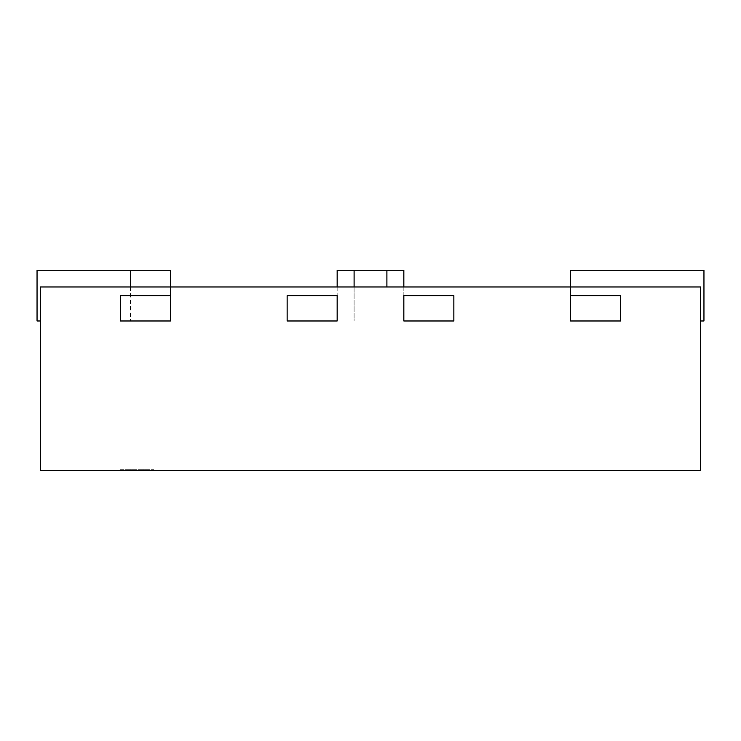 <?xml version="1.0" encoding="UTF-8"?>
<svg xmlns="http://www.w3.org/2000/svg" width="741" height="741" viewBox="0 0 741 741"><rect width="100%" height="100%" fill="white"/><g stroke="black" fill="none" stroke-linecap="round" stroke-linejoin="round"><path stroke-width="0.56" stroke-dasharray="3.71 2.78" d="M120.413 470.368L87.067 470.368L120.413 470.368M120.413 469.701L153.757 469.701L120.413 469.701M40.385 470.368L40.385 286.971L700.615 286.971L700.615 470.368L40.385 470.368M120.413 470.035L153.757 470.035L120.413 470.035M703.95 270.298L703.95 320.983L570.57 320.983L703.95 320.983L570.57 320.983L703.95 320.983L570.57 320.983L703.95 320.983L703.95 270.298L570.57 270.298L703.95 270.298L703.95 320.983L703.95 270.298L570.57 270.298L570.57 320.983L703.95 320.983L703.95 270.298L703.95 320.983L703.95 270.298L570.57 270.298L570.57 320.983L570.57 295.64L620.587 295.64L620.587 320.983L570.57 320.983L620.587 320.983L570.57 320.983L570.57 270.298L703.95 270.298L570.57 270.298L570.57 320.983L570.57 270.298L570.57 320.983L570.57 270.298L703.95 270.298M570.57 286.971L570.57 320.983L700.615 320.983M170.43 286.971L170.43 320.983L170.43 270.298L170.43 320.983L170.43 270.298L170.43 320.983L170.43 270.298L170.43 320.983L170.43 270.298L37.05 270.298L170.43 270.298L37.05 270.298L170.43 270.298L37.05 270.298L170.43 270.298L37.05 270.298L37.05 320.983L170.43 320.983L40.385 320.983M37.05 270.298L37.05 320.983L37.05 270.298M130.416 286.971L130.416 320.983M403.845 286.971L403.845 320.983L386.904 320.983L403.845 320.983L403.845 295.64L453.863 295.64L453.863 320.983L403.845 320.983L453.863 320.983L403.845 320.983L403.845 286.971M337.155 286.971L337.155 320.983L337.155 270.298L403.845 270.298M354.096 286.971L354.096 320.983L386.904 320.983L337.155 320.983L354.096 320.983L354.096 270.298M505.445 470.368L499.629 470.368C508.687 470.368 508.687 470.368 499.629 470.368C508.687 470.368 508.687 470.368 499.629 470.368L454.038 470.702L553.898 470.702M499.629 470.368L499.629 470.702C508.687 470.702 508.687 470.702 499.629 470.702C508.687 470.702 508.687 470.702 499.629 470.702L499.629 470.368M510.392 470.368L516.264 470.702L510.392 470.368M493.849 470.702L463.264 470.702L493.849 470.702M493.849 470.368L463.264 470.368L493.849 470.368M492.885 470.368L452.668 470.368L492.885 470.368M452.668 470.702L474.564 470.702C459.652 470.702 459.652 470.702 474.564 470.702C459.652 470.702 459.652 470.702 474.564 470.702L475.981 470.702M496.081 470.368L516.57 470.368L496.081 470.702M452.871 470.368L474.564 470.368C459.652 470.368 459.652 470.368 474.564 470.368C459.652 470.368 459.652 470.368 474.564 470.368L475.981 470.368M453.473 470.368L545.524 470.368L462.93 470.368L505.445 470.702M453.473 470.702L464.588 470.702M540.013 470.368L515.328 470.368L550.202 470.368L540.013 470.702M454.631 470.368L515.634 470.702L454.631 470.368M534.15 470.702L526.619 470.702L534.15 470.702M534.15 470.368L526.619 470.368L534.15 470.368M538.596 470.368L553.898 470.368L538.596 470.368M541.023 470.368L541.736 470.702L541.023 470.368M515.328 470.368L506.724 470.368L515.328 470.368M499.304 470.368L498.536 470.702L499.304 470.368M510.558 470.368L516.57 470.368L510.558 470.702M515.616 470.368L468.849 470.702L515.616 470.368M545.45 470.368L454.187 470.702L545.45 470.368M337.155 320.983L287.137 320.983L287.137 295.64L337.155 295.64L337.155 320.983L287.137 320.983L337.155 320.983L337.155 295.64L287.137 295.64L287.137 320.983L287.137 295.64L337.155 295.64L337.155 320.983M170.43 320.983L120.413 320.983L120.413 295.64L170.43 295.64L170.43 320.983L120.413 320.983L170.43 320.983L170.43 295.64L120.413 295.64L120.413 320.983L120.413 295.64L170.43 295.64L170.43 320.983M403.845 295.64L453.863 295.64L403.845 295.64M453.863 295.64L453.863 320.983L453.863 295.64M570.57 295.64L620.587 295.64L570.57 295.64M620.587 295.64L620.587 320.983L620.587 295.64M386.904 270.298L386.904 286.971"/><path stroke-width="1.11" d="M40.385 470.368L700.615 470.368L700.615 286.971L40.385 286.971L40.385 470.368M570.57 286.971L570.57 270.298L703.95 270.298L703.95 320.983L700.615 320.983M40.385 320.983L37.05 320.983L37.05 270.298L130.416 270.298L130.416 286.971M130.416 270.298L170.43 270.298L170.43 286.971M403.845 270.298L403.845 286.971L403.845 270.298L337.155 270.298L337.155 286.971M453.473 470.368L452.668 470.368M534.557 470.368L464.588 470.702M553.898 470.368L534.557 470.702M287.137 320.983L337.155 320.983L337.155 295.64L287.137 295.64L287.137 320.983M403.845 320.983L453.863 320.983L453.863 295.64L403.845 295.64L403.845 320.983M570.57 320.983L620.587 320.983L620.587 295.64L570.57 295.64L570.57 320.983M120.413 320.983L170.43 320.983L170.43 295.64L120.413 295.64L120.413 320.983M354.096 270.298L354.096 286.971M386.904 270.298L386.904 286.971"/></g></svg>
